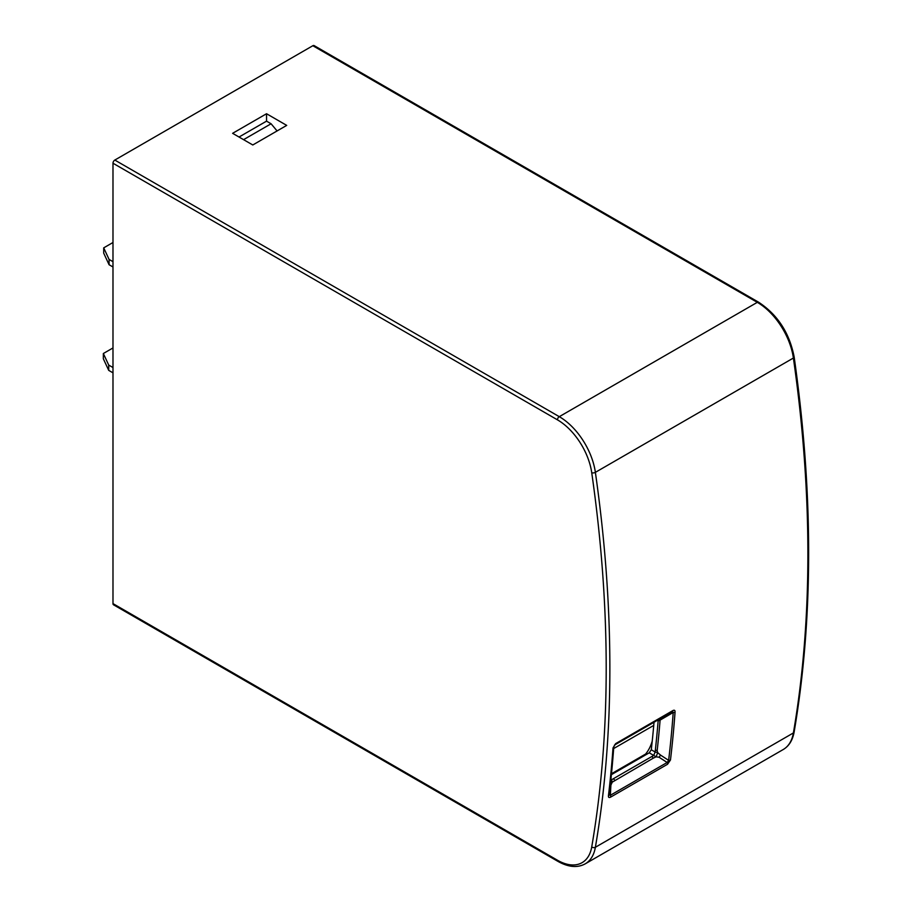 <?xml version="1.0" encoding="UTF-8"?>
<svg xmlns="http://www.w3.org/2000/svg" width="912" height="912" viewBox="0 0 912 912"><rect width="100%" height="100%" fill="white"/><g stroke="black" fill="none" stroke-linecap="round" stroke-linejoin="round"><path stroke-width="1.37" d="M243.572 139.65L271.081 123.77L266.543 121.148L239.035 137.028M271.081 123.77L277.088 130.94M611.485 773.752L645.605 754.053A76.494 44.164 -120 0 0 652.228 741.114M112.985 347.951L103.352 353.514L103.352 358.804L108.722 370.375L112.985 372.837M108.722 370.375L108.722 365.085L112.985 367.536M108.722 365.085L103.352 353.514M112.985 261.676L109.075 259.43L109.075 264.719L112.985 266.977M112.985 242.501L103.706 247.859L109.075 259.43M103.706 247.859L103.706 253.148L109.075 264.719M783.237 749.516C789.017 746.084 792.653 740.236 794.147 731.96A2.588 1.744 9.7 0 1 793.394 732.94A1296.499 748.535 -120 0 0 793.394 358.028A51.859 29.936 -120 0 0 757.302 302.339L312.839 45.725L114.809 160.056L559.284 416.67A51.859 29.936 60 0 1 595.376 472.348A1296.499 748.535 60 0 1 595.376 847.271A51.859 29.936 60 0 1 585.219 863.846L783.237 749.516A51.859 29.936 -120 0 0 793.394 732.94L595.376 847.271A2.588 1.744 -170.3 0 1 591.74 846.906A1293.911 747.042 -120 0 0 591.74 472.747A49.271 28.443 -120 0 0 557.449 419.839L112.985 163.225L112.985 603.607L557.449 860.221A49.271 28.443 -120 0 0 591.74 846.906M312.839 45.725A2.588 1.493 -60 0 1 314.127 45.6L758.602 302.214A2.588 1.493 -60 0 0 757.302 302.339L559.284 416.67A2.588 1.493 120 0 0 557.449 419.839M557.449 860.221A2.588 1.493 -60 0 0 557.984 861.407L113.521 604.793A2.588 1.493 -60 0 1 112.985 603.607M112.985 163.225A2.588 1.493 -60 0 1 114.809 160.056M667.527 764.267L670.468 759.992A2.588 1.676 -173.2 0 1 668.633 760.357L667.162 762.489L659.091 757.245L656.104 756.823L653.334 758.134L651.886 756.481L653.722 755.421L649.219 752.822L651.282 749.778L655.135 752.001L655.352 750.029A1285.054 741.935 -120 0 0 658.145 720.925L660.094 720.115L658.909 719.431L672.338 711.611A2.588 1.493 -120 0 0 672.874 710.585C674.424 709.821 675.154 710.323 675.051 712.101A2.588 1.607 -175.8 0 1 673.216 712.489L660.094 720.115A1286.889 742.984 60 0 1 657.176 750.644L657.723 752.651L660.55 755.102L668.633 760.357A1295.735 748.102 -120 0 0 673.216 712.489L672.338 711.611L615.087 744.659A2.588 1.493 -120 0 0 615.623 743.633L613.024 747.908A2.588 1.607 -175.8 0 0 613.787 746.871L615.087 744.659L613.787 746.803A2.588 1.607 -175.8 0 1 613.787 746.871L609.193 794.785A2.588 1.676 -173.2 0 1 608.441 795.8C608.315 797.521 609.068 797.943 610.709 797.077A2.588 1.493 -120 0 0 610.333 795.287L667.162 762.489A2.588 1.493 -120 0 1 667.527 764.267L610.709 797.077M654.018 722.258A1279.639 738.811 60 0 1 651.282 749.778M611.393 774.664L649.219 752.822M266.543 113.738L232.617 133.323L252.784 144.974L286.71 125.389L266.543 113.738L266.543 121.148M653.334 758.134L612.283 782.131L611.553 779.771L651.886 756.481M610.721 781.265L612.283 782.131L610.915 785.061L610.333 795.287L609.205 794.671A2.588 1.676 -173.2 0 1 609.193 794.785L609.182 794.899M659.091 757.245L660.55 755.102M657.176 750.644L655.352 750.029M657.848 720.035L658.145 720.925L657.233 720.4M655.135 752.001L653.722 755.421L656.104 756.823L657.723 752.651L655.135 752.001M658.874 719.443L614.665 744.967L658.886 719.443M614.836 780.364L613.388 778.711M609.786 784.423L610.915 785.061M610.858 779.908L611.553 779.771L610.915 779.407M613.662 748.558L653.733 725.416M794.147 731.96C813.47 618.074 813.47 493.073 794.158 356.991A2.588 1.208 -8.1 0 1 793.394 358.028L595.376 472.348A2.588 1.208 171.9 0 1 591.74 472.747M608.441 795.8A1296.499 748.535 -120 0 0 613.024 747.908M615.623 743.633L672.874 710.585M675.051 712.101A1296.499 748.535 60 0 1 670.468 759.992M613.776 746.939A1295.735 748.102 60 0 1 609.205 794.671M615.087 744.659L614.471 745.081M557.984 861.407C568.427 867.244 577.501 868.053 585.219 863.846M794.158 356.991C789.496 332.994 777.64 314.743 758.602 302.214"/></g></svg>
